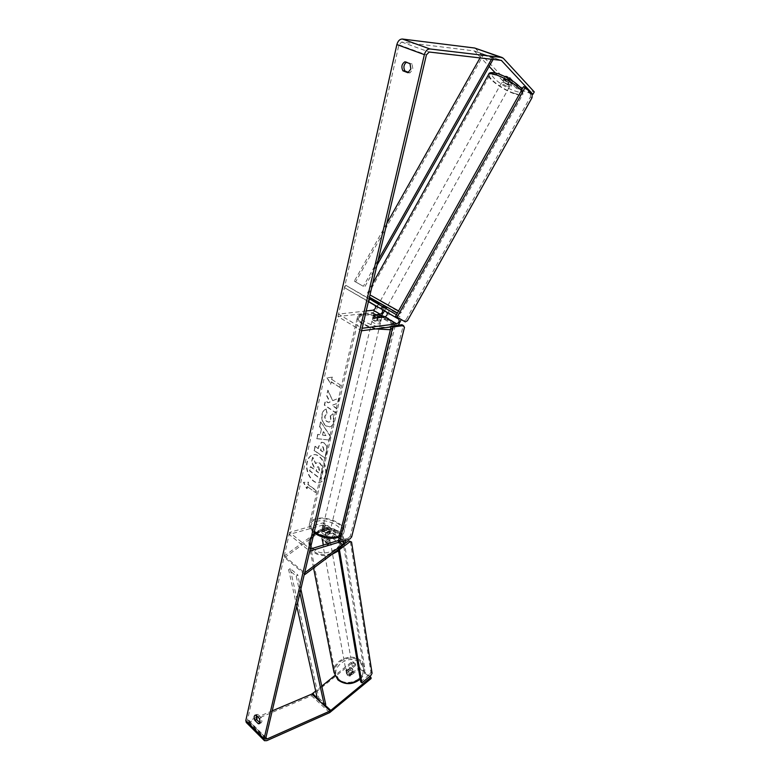 <?xml version="1.0" encoding="UTF-8"?>
<svg xmlns="http://www.w3.org/2000/svg" width="780" height="780" viewBox="0 0 780 780"><rect width="100%" height="100%" fill="white"/><g stroke="black" fill="none" stroke-linecap="round" stroke-linejoin="round"><path stroke-width="0.58" stroke-dasharray="3.9 2.92" d="M321.886 537.849L328.068 533.325L329.17 529.805L321.75 531.707C321.672 533.208 323.056 534.261 325.894 534.846L333.284 533.003C334.006 533.968 333.635 535.139 332.163 536.533L325.981 541.086L322.735 540.345L321.886 537.849L322.198 539.438L328.37 534.914C331.305 532.145 332.036 529.795 330.574 527.875L328.721 527.728L322.228 529.688C322.15 531.19 323.534 532.243 326.381 532.837L332.846 530.926L334.688 531.073C336.151 532.984 335.41 535.333 332.465 538.122L326.293 542.675L323.047 541.934L322.198 539.438M338.286 549.617L342.82 546.234L345.286 543.231M329.17 529.805L323.056 525.047L321.965 528.548L284.29 555.994L284.661 557.563L304.395 573.963M284.661 557.563L322.267 530.137C325.202 527.387 325.933 525.047 324.451 523.126L322.598 522.971L289.585 532.399L310.245 549.062M323.056 525.047L289.127 534.446L309.757 551.129M345.823 540.286L345.091 539.146L343.258 539.019L338.423 540.491M343.463 541.008L339.398 542.061M289.585 532.399L289.127 534.446M284.29 555.994L304.648 572.881M321.789 531.619L322.267 529.61M325.894 534.846L326.381 532.837M325.981 541.086L326.293 542.675M381.869 309.406L383.185 307.106L378.466 304.405L383.36 307.281L384.511 310.947M368.404 301.636L344.468 287.654L345.803 285.305L376.36 303.264C378.495 307.018 377.257 310.118 372.635 312.565L337.984 316.573L361.559 330.769M345.803 285.305L369.106 298.652M396.445 314.73L400.003 316.826L401.203 319.576M381.108 316.075L372.811 317.489C372.85 318.591 374.429 319.488 377.53 320.18L384.286 319.351C388.918 316.856 390.175 313.735 388.069 309.982L383.185 307.106M378.466 304.405L377.149 306.686L378.466 304.405M398.375 325.192L396.152 326.264L391.102 326.918M366.21 310.976L338.53 314.116L362.144 328.273M337.984 316.573L338.53 314.116M344.468 287.654L368.452 301.46M378.553 304.2L377.169 306.696L382.2 309.65M377.754 314.71L377.081 317.519L374.01 317.275L372.684 318.045L373.357 315.237L372.84 317.431M378.105 317.762L377.53 320.18M504.748 80.398L502.905 80.35C503.373 81.744 505.333 83.187 508.794 84.659L510.656 84.718C510.188 83.314 508.219 81.88 504.748 80.398M510.998 80.701L512.752 80.886L509.886 77.815L505.206 76.245L508.092 79.306L510.998 80.701M510.656 84.718L512.752 80.886M511.319 83.528L508.326 80.603L509.281 78.897M502.905 80.35L505.206 76.245M503.558 79.16L506.551 82.076L508.092 79.306M379.255 302.903L386.89 307.183M383.809 310.537L378.553 307.486M381.332 309.026L382.668 306.618M386.051 308.617L384.725 311.015M380.552 308.724L382.034 306.052L378.631 304.064L382.034 306.052M503.666 79.024L506.551 82.076M511.212 83.655L508.326 80.603M386.5 304.522L380.318 300.982L386.5 304.522M507.692 86.638L509.545 86.697C509.077 85.312 507.107 83.869 503.636 82.388L501.793 82.329C502.271 83.723 504.241 85.157 507.692 86.638M513.971 93.23C518.495 94.751 521.108 94.848 521.781 93.522C523.624 90.538 507.848 78.975 497.152 75.582C492.736 74.139 490.22 74.081 489.606 75.387C487.939 78.517 503.392 89.768 513.971 93.23M374.166 297.2L399.965 311.99L374.166 297.2M325.211 475.527C324.217 479.427 322.296 481.777 319.449 482.586C312.4 484.79 304.483 471.647 306.988 462.091C307.983 458.065 309.962 455.656 312.916 454.867C319.878 452.78 327.815 465.982 325.211 475.527M325.533 475.449C324.529 479.349 322.608 481.699 319.771 482.508C312.721 484.712 304.805 471.569 307.31 462.023C308.295 457.997 310.274 455.588 313.228 454.798C320.2 452.712 328.127 465.913 325.533 475.449M255.996 717.736L248.937 720.73L247.786 720.73L247.572 719.755L398.921 44.821L401.642 42.042L474.191 50.895L489.148 66.427M333.002 400.589L339.241 397.966L338.052 403.084L332.231 405.317L336.814 408.408L335.819 412.688L324.607 405.064L325.572 400.813L328.458 402.763L330.086 402.061L326.81 395.382L327.98 390.234L332.68 400.647L339.241 397.966M321.467 428.854L320.141 434.665L317.967 434.343L317.002 438.613L329.462 440.086L330.398 436.088L320.775 421.951L319.771 426.397L321.467 428.854L320.141 434.665M260.003 722.923L261.017 722.943L261.953 721.627L261.251 717.717L257.868 714.383L256.152 715.182M406.322 62.283L412.025 63.872L412.912 69.127L409.939 72.91L408.623 72.404M332.465 377.14L327.278 377.783L330.866 384.179L331.402 381.829L339.924 387.445L340.47 385.086L331.929 379.49L332.465 377.14L327.278 377.783M307.583 486.486L307.096 488.631L303.712 482.303L308.558 482.186L308.071 484.341L316.085 490.386L315.578 492.541L307.271 486.564L315.578 492.541M324.275 442.913L321.779 442.192L318.825 446.472L318.357 448.51L315.256 446.277L314.33 450.362L325.231 458.25L326.713 451.883C327.551 447.876 326.732 444.892 324.275 442.913L321.467 442.27L318.513 446.54L318.357 448.51M326.342 409.09C324.49 409.315 323.144 410.992 322.296 414.122C321.477 419.055 322.793 422.984 326.235 425.899L329.921 426.855C331.841 426.445 333.177 424.808 333.938 421.931L333.089 413.829L330.544 415.779L331.081 420.02L329.287 422.136L327.269 421.59C325.484 420.186 324.773 418.294 325.123 415.915L327.269 413.41L326.02 409.149C324.168 409.373 322.822 411.06 321.984 414.18C321.155 419.123 322.471 423.052 325.923 425.968L329.608 426.923C331.519 426.514 332.855 424.866 333.616 422L333.089 413.829M412.025 63.872L409.978 63.658M261.251 717.717L259.486 718.477M351.39 663.526L353.33 663.058L353.096 661.83L351.146 662.298L351.39 663.526L311.454 695.701L248.547 722.446L246.236 722.446M272.21 710.863L257.917 716.927M351.146 662.298L334.834 675.548M321.769 686.156L315.695 691.08M475.108 48.116L506.815 81.247L505.479 83.587L511.027 86.297L512.372 83.957L506.815 81.247M531.287 93.707L516.272 88.218L517.618 85.868L534.271 91.923M517.618 85.868L510.432 78.195C507.614 76.43 505.859 75.796 505.157 76.284L512.372 83.957M516.272 88.218L509.077 80.574C506.259 78.809 504.494 78.175 503.802 78.653L505.157 76.284L503.802 78.663L511.027 86.297M507.409 84.981L508.755 82.641M495.339 72.93L505.479 83.587M353.096 661.83L355.631 664.033L355.865 665.262L353.33 663.058M355.631 664.033L346.33 671.609L347.119 674.066L349.986 674.837L359.297 667.222L369.788 676.328M359.297 667.222L359.531 668.45L350.23 676.065L347.363 675.295L346.573 672.838L355.865 665.262M346.33 671.609L346.573 672.838M359.531 668.45L371.124 678.532M349.986 674.837L350.23 676.065M257.868 714.383L256.103 715.133M509.077 80.574L510.432 78.195M407.004 61.981L404.956 61.766M409.939 72.91L407.901 72.715M312.546 457.382L311.483 462.072L314.077 467.415L313.667 469.19L310.411 466.781L309.494 470.808L320.287 478.822L321.896 471.9L321.818 466.245L319.546 463.057L317.177 462.384L315.52 463.632L312.858 457.304L311.795 461.994L314.389 467.337L313.979 469.111L310.723 466.703L309.816 470.73L320.599 478.744L322.208 471.822L322.14 466.167L319.858 462.979L317.489 462.306L315.832 463.564L312.858 457.304M326.956 377.832L330.866 384.179M330.544 384.228L331.402 381.829M331.081 381.888L339.924 387.445M331.929 379.49L340.47 385.086M340.158 385.144L339.612 387.494M331.617 379.538L332.144 377.188M315.266 492.628L316.085 490.386M307.271 486.564L306.784 488.709L303.401 482.381L308.246 482.264L308.071 484.341M307.759 484.419L315.773 490.464M319.829 434.733L317.967 434.343M317.645 434.411L317.002 438.613M316.68 438.682L329.462 440.086M329.15 440.154L330.398 436.088M330.077 436.156L320.775 421.951M320.463 422.019L319.771 426.397M319.449 426.465L321.155 428.922M322.471 435.123L323.242 431.769L325.981 435.63L322.471 435.123L323.554 431.701L326.293 435.562L322.793 435.055M318.045 448.578L315.256 446.277M314.944 446.345L314.33 450.362M314.018 450.44L325.231 458.25M324.919 458.318L326.401 451.952C327.239 447.944 326.42 444.961 323.953 442.981M322.861 447.018L323.758 450.43L323.31 452.361L320.414 450.284L321.945 446.755L323.173 446.94L324.07 450.362L323.622 452.293L320.726 450.206L321.175 448.256L322.267 446.677L322.832 446.989M338.92 398.024L337.73 403.143L331.909 405.376L336.492 408.476L335.498 412.747L324.295 405.122L325.26 400.871L328.146 402.821L329.764 402.119L326.488 395.44L327.98 390.234M327.659 390.293L332.68 400.647M332.777 413.887L330.544 415.779M330.223 415.837L330.769 420.089L328.965 422.204L326.947 421.658C325.162 420.254 324.451 418.353 324.811 415.984L327.269 413.41M326.947 413.468L326.02 409.149M318.727 466.937L319.546 470.106L318.932 472.768L316.329 470.837L316.943 468.166L317.909 466.703L318.727 466.937L318.932 472.768M318.62 472.836L316.017 470.915L317.596 466.781L318.767 466.957M373.727 318.474C377.764 318.601 380.143 319.537 380.864 321.282L379.577 321.906C375.531 321.779 373.142 320.843 372.43 319.098L373.727 318.474M381.81 317.314L381.147 320.083L379.87 320.697L376.779 320.453L377.462 317.635M323.837 527.358C327.639 527.085 329.784 528.089 330.262 530.38L328.994 531.375C325.192 531.648 323.047 530.644 322.549 528.352L323.837 527.358M329.501 533.5L330.077 531.16L328.75 532.379L325.865 532.399L325.299 534.749C322.988 534.134 321.789 533.188 321.701 531.921L325.904 530.692C328.204 531.297 329.404 532.243 329.501 533.5L325.299 534.749M325.904 530.692L326.469 528.352L323.602 528.362L322.315 529.357L321.701 531.921M322.267 529.571L326.469 528.352M330.077 531.16L325.865 532.399M381.186 319.917L376.779 320.453M372.684 318.045L377.081 317.519M373.25 320.473C377.286 320.599 379.665 321.535 380.377 323.281L379.099 323.915C375.043 323.788 372.665 322.852 371.953 321.097L373.25 320.473M324.246 525.671C328.039 525.408 330.184 526.412 330.671 528.703L329.394 529.688C325.591 529.961 323.447 528.957 322.949 526.666L324.246 525.671M337.555 536.035C327.044 539.701 307.651 530.595 310.84 523.604C311.532 521.693 313.346 520.309 316.261 519.46C326.83 516.019 345.823 524.93 342.712 532.009L337.555 536.035M388.352 329.355C377.413 331.188 355.885 322.696 358.741 317.762C359.327 316.397 361.15 315.529 364.202 315.149C375.219 313.511 396.24 321.779 393.529 326.791C392.974 328.097 391.248 328.955 388.352 329.355M338.247 541.164L348.465 538.054L349.781 539.068M351.644 536.952L350.327 535.938L402.977 326.537L404.479 327.395M350.327 535.938L348.465 538.054M401.973 324.724L402.977 326.537M523.575 86.658L530.468 94.078L532.165 94.653M532.028 97.685L530.341 97.1L405.98 319.829L407.491 320.658M403.757 321.067L405.98 319.829M530.341 97.1L530.468 94.078M346.993 673.267L346.135 671.619C346.944 668.441 348.962 667.573 352.18 669.035L353.048 670.712C352.228 673.881 350.2 674.739 346.993 673.267M350.191 670.225L352.54 671.044L353.408 673.082L349.703 676.104L347.353 675.275L346.505 673.627L350.191 670.225L349.947 668.811C347.802 669.016 346.573 670.02 346.242 671.833L346.495 673.237M349.703 676.104L349.45 674.7C351.604 674.505 352.833 673.491 353.155 671.678L353.408 673.082M323.212 542.948L322.276 541.281C323.261 538.015 325.562 537.108 329.18 538.551L330.125 540.248C329.131 543.504 326.82 544.411 323.212 542.948M325.387 541.164L322.735 540.345L321.799 538.268L326.069 535.139L328.721 535.948L329.677 537.644L325.387 541.164L325.718 542.987C328.165 542.753 329.589 541.71 329.989 539.838L329.667 538.015M326.069 535.139L326.401 536.962C323.973 537.196 322.549 538.239 322.13 540.101L321.799 538.268M346.242 671.833L349.947 668.811M353.155 671.678L349.45 674.7M329.989 539.838L325.718 542.987M322.13 540.101L326.401 536.962M323.447 544.255L322.51 542.578C323.495 539.312 325.796 538.405 329.413 539.848L330.359 541.554C329.365 544.81 327.054 545.707 323.447 544.255M346.808 672.262L345.95 670.615C346.759 667.426 348.777 666.568 352.004 668.021L352.872 669.698C352.043 672.877 350.025 673.725 346.808 672.262M360.136 661.401L363.792 668.499C365.342 679.487 346.798 687.268 338.559 678.98L335.069 672.282C333.314 661.167 351.741 653.25 360.136 661.401M338.735 532.984L342.732 540.179C344.302 551.382 323.125 559.611 313.969 551.236L310.167 544.43C308.422 533.091 329.394 524.784 338.735 532.984M360.711 681.827L369.769 674.339L370.948 675.373M372.079 673.296L370.9 672.262L350.259 540.979M370.9 672.262L369.769 674.339M296.8 606.265L288.649 569.692L296.234 576.059L299.92 592.995M317.528 699.28L318.874 698.188L290.199 568.562L297.785 574.918L296.234 576.059M290.199 568.562L288.649 569.692M300.836 589.066L297.785 574.918M318.874 698.188L325.728 704.515M386.773 223.519L354.305 281.171L363.353 286.299L378.202 259.994M491.468 59.231L492.541 57.34L482.362 53.781L480.031 57.905M482.362 53.781L483.454 54.922L355.592 281.921L363.353 286.299M355.592 281.921L354.305 281.171M483.454 54.922L493.633 58.48L493.106 59.416M376.984 265.171L364.64 287.04M492.541 57.34L493.633 58.48M332.465 538.122L342.82 546.234M322.267 530.137L328.37 534.914M322.598 522.971L328.721 527.728M332.846 530.926L343.258 539.019M332.358 532.935L342.752 541.037M332.163 536.533L339.281 542.1M322.13 524.969L328.244 529.737M321.965 528.548L328.068 533.325M376.36 303.264L383.36 307.281M388.069 309.982L400.003 316.826M372.635 312.565L379.606 316.622M384.286 319.351L396.152 326.264M377.159 306.725L382.063 309.553M521.42 90.529L522.941 94.165C522.22 95.589 519.422 95.492 514.556 93.853C503.227 90.139 486.661 78.078 488.446 74.724L488.621 74.402M514.663 90.86C532.018 97.198 515.59 79.462 498.683 74.002C481.504 68.055 498.547 85.644 514.663 90.86M369.983 294.918L394.543 309.309L401.115 312.634L398.541 310.966M379.119 303.147L386.744 307.437L379.119 303.157M372.625 283.696L367.146 293.582C366.064 294.411 366.805 295.718 369.379 297.492C367.507 296.341 367.536 296.254 369.447 297.229M247.572 719.755L265.834 737.987M398.921 44.821L426.416 54.863M476.073 48.74L503.256 58.198M474.669 51.207L500.643 60.294M473.986 50.846L501.14 60.352M401.642 42.042L429.185 52.026M248.937 720.73L265.902 737.666M317.216 697.895L325.006 705.091M312.868 694.824L331.13 711.701M311.454 695.701L329.706 712.608M248.547 722.446L266.77 740.659M339.446 536.328L343.941 532.35C347.285 524.725 326.84 515.132 315.452 518.827C312.302 519.743 310.352 521.235 309.592 523.302C308.773 526.178 310.323 529.093 314.243 532.048M316.319 521.489C330.564 516.877 351.887 533.169 336.668 537.361C322.003 542.246 300.671 525.252 316.319 521.489M375.726 328.926C363.314 325.64 357.201 321.808 357.386 317.431C358.02 315.959 359.99 315.013 363.285 314.613C375.16 312.848 397.79 321.75 394.875 327.151L390.4 329.735M381.703 315.676C375.541 313.755 370.042 313.014 365.186 313.462C348.719 314.866 373.006 329.365 388.313 327.025C395.889 325.094 394.797 321.721 385.047 316.914M360.214 678.902C363.509 675.841 365.04 672.341 364.825 668.401L360.906 660.767C351.897 652.041 332.144 660.533 334.035 672.457M339.281 679.556C327.298 669.416 348.719 652.226 359.785 662.825C372.109 672.652 350.532 690.534 339.281 679.556M331.822 554.443C324.47 556.569 318.221 555.721 313.063 551.908L308.997 544.615C307.115 532.457 329.599 523.546 339.612 532.331C342.225 534.437 343.658 537.01 343.912 540.062C344.087 544.079 342.284 547.687 338.5 550.865M337.925 532.116C325.601 521.45 300.973 539.263 314.33 549.49C326.878 560.586 351.721 541.963 337.925 532.116M321.799 538.726L322.12 540.316M330.574 527.875L324.451 523.126M333.284 533.003L343.678 541.106M334.688 531.073L345.091 539.146M322.228 529.688L321.75 531.707M373.386 315.081L372.811 317.489M392.398 310.547C402.256 315.764 397.741 313.141 399.769 313.706L401.115 312.634L522.941 94.165L522.112 89.281M387.952 305.263L509.545 86.697M380.318 300.982L501.793 82.329M368.296 294.226L489.606 75.387M399.965 311.99L521.781 93.522M501.345 60.391L474.191 50.895M265.941 738.875L247.786 720.73M346.271 672.477L346.515 673.706M255.148 715.143L256.912 714.392M261.017 722.943L259.252 723.703M385.261 316.846C392.447 319.849 395.645 323.281 394.875 327.151L343.941 532.35C343.648 533.988 342.089 535.538 339.281 537.01M381.82 315.588C377.783 313.901 372.002 313.141 364.474 313.297C361.101 313.511 358.741 314.886 357.386 317.431L309.592 523.302C308.665 526.539 310.148 529.727 314.048 532.867M381.147 320.083L380.864 321.282M372.713 317.889L372.43 319.098M330.262 530.38L330.018 531.385M322.549 528.352L322.315 529.357M380.377 323.281L330.671 528.703M371.953 321.097L322.949 526.666M358.741 317.762L310.84 523.604M393.529 326.791L342.712 532.009M360.262 679.166C363.529 676.075 365.05 672.487 364.825 668.401L343.912 540.062C343.59 536.757 342.059 534.008 339.319 531.833C329.189 523.146 307.232 531.716 308.997 544.615L313.579 568.054M346.135 671.619L346.505 673.627M353.048 670.712L353.398 672.721M322.276 541.281L321.799 538.668M329.677 537.644L330.125 540.248M322.51 542.578L345.95 670.615M330.359 541.554L352.872 669.698M342.732 540.179L363.792 668.499M310.167 544.43L335.069 672.282"/><path stroke-width="1.17" d="M304.395 573.963L304.99 574.46L338.286 549.617M338.423 540.491L310.245 549.062L309.757 551.129L339.398 542.061M304.99 574.46L304.648 572.881L342.537 544.645C344.019 543.241 344.399 542.061 343.678 541.106L343.463 541.008M345.286 543.231L345.823 540.286M382.2 309.65C383.058 311.59 382.385 313.121 380.182 314.223L373.386 315.081C373.425 316.173 375.005 317.07 378.105 317.762L384.872 316.943C387.192 315.705 387.826 314.135 386.763 312.263L383.809 310.537M369.106 298.652L396.445 314.73M384.511 310.947L381.108 316.075M368.404 301.636L375.063 305.526C376.135 307.398 375.521 308.948 373.201 310.177L366.21 310.976M391.102 326.918L361.559 330.769L362.144 328.273L396.757 323.846C399.077 322.569 399.721 320.999 398.677 319.118L368.452 301.46L369.817 299.062M401.203 319.576L398.375 325.192M373.415 315.023L377.754 314.71C380.279 315.373 381.644 316.163 381.869 317.099L377.462 317.635C374.917 316.973 373.552 316.173 373.357 315.237M509.886 77.815L509.281 78.897M386.051 308.617L386.89 307.183L379.255 302.903L378.553 304.2M382.668 306.618L386.246 308.334M378.553 307.486L377.149 306.745M386.217 308.324L382.824 306.335M369.788 676.328L370.909 677.303L330.145 710.95L267.179 738.933L266.029 738.962L265.834 737.987L426.416 54.863L429.185 52.026L501.345 60.391L532.906 94.302L534.271 91.923L503.256 58.198L474.698 48.028L502.3 57.574M256.152 715.182L256.669 719.618L260.003 722.923M408.623 72.404L404.947 70.99C403.221 67.597 403.679 64.691 406.322 62.283M409.978 63.658L410.875 68.933L407.901 72.715L402.899 70.795C401.086 66.846 401.768 63.833 404.956 61.766L409.978 63.658M260.189 722.387L259.486 718.477L256.103 715.133L255.148 715.143C253.88 716.089 253.802 717.834 254.904 720.369L258.287 723.713L259.252 723.703L260.189 722.387M264.293 740.532L246.236 722.446L245.817 720.496L396.864 44.577C397.936 40.93 399.76 39.078 402.324 39.02L474.698 48.028M370.909 677.303L371.124 678.532L329.706 712.608L266.77 740.659L264.469 740.707L264.069 738.767L424.369 54.639C425.5 50.924 427.343 49.033 429.907 48.955L501.891 57.486M315.695 691.08L311.873 694.054L272.21 710.863M257.917 716.927L255.996 717.736M334.834 675.548L321.769 686.156M531.287 93.707L532.906 94.302M489.148 66.427L495.339 72.93M256.669 719.618L254.904 720.369M259.974 722.992L258.287 723.713M404.947 70.99L402.899 70.795M403.474 325.591L392.798 326.986L391.297 326.108L338.247 541.164L339.563 542.197L349.781 539.068L351.644 536.952L404.479 327.395L403.474 325.591L401.973 324.724L391.297 326.108M392.798 326.986L339.563 542.197M525.281 87.233L523.575 86.658L395.577 316.28L397.108 317.119L525.281 87.233L532.165 94.653L532.028 97.685L407.491 320.658L405.278 321.896L395.577 316.28M405.278 321.896L397.108 317.119M349.879 541.817L339.427 549.627L338.11 548.574L360.711 681.827L361.881 682.87L370.948 675.373L372.079 673.296L351.565 542.022L348.562 540.784L338.11 548.574M339.427 549.627L361.881 682.87M348.562 540.784L351.565 542.022M296.8 606.265L317.528 699.28L324.382 705.617L299.92 592.995M324.382 705.617L325.728 704.515L300.836 589.066M480.031 57.905L386.773 223.519M491.468 59.231L378.202 259.994M493.106 59.416L376.984 265.171M339.281 542.1L342.537 544.645M384.872 316.943L396.757 323.846M386.763 312.263L398.677 319.118M373.201 310.177L380.182 314.223M375.063 305.526L377.159 306.725M372.625 283.696L488.446 74.724C489.099 73.32 491.79 73.379 496.529 74.919C507.049 78.985 515.346 84.191 521.42 90.529M398.541 310.966L369.983 294.918M369.447 297.229L397.42 312.985M397.322 313.151L392.398 310.547M379.119 303.157L369.379 297.492L379.119 303.147M245.817 720.496L264.069 738.767M396.864 44.577L424.369 54.639M500.643 60.294L501.823 60.703M265.902 737.666L267.179 738.933M311.873 694.054L330.145 710.95M312.575 693.615L317.216 697.895M325.006 705.091L330.856 710.492M402.324 39.02L429.907 48.955M314.243 532.048C322.072 536.952 330.125 538.502 338.393 536.689L339.446 536.328M390.4 329.735L375.726 328.926M385.047 316.914L381.703 315.676M313.579 568.054L334.035 672.457L337.769 679.624C344.994 684.801 352.472 684.557 360.214 678.902M338.5 550.865L331.822 554.443M522.112 89.281C516.692 82.943 508.755 77.766 498.313 73.759C492.16 72.062 488.933 72.277 488.621 74.402M339.281 537.01L337.652 537.605C329.355 539.409 321.487 537.829 314.048 532.867M385.261 316.846L381.82 315.588M334.035 672.457L337.896 679.877M360.262 679.166C352.648 684.859 345.209 685.123 337.954 679.936"/></g></svg>
